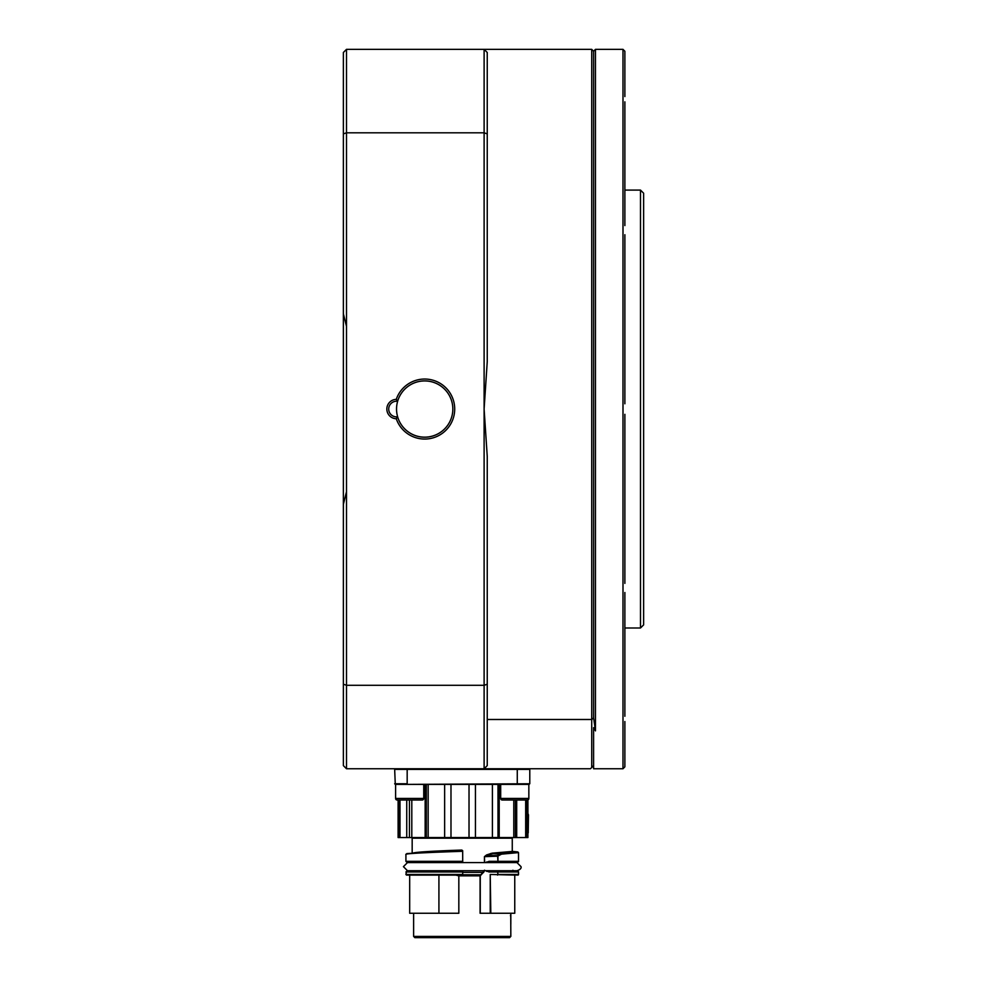 <?xml version="1.0" encoding="UTF-8"?>
<svg xmlns="http://www.w3.org/2000/svg" width="987" height="987" viewBox="0 0 987 987"><rect width="100%" height="100%" fill="white"/><g stroke="black" fill="none" stroke-linecap="round" stroke-linejoin="round"><path stroke-width="1.48" d="M396.54 399.723L397.625 401.302A7.822 7.822 0 0 0 388.718 409.05A7.822 7.822 0 0 0 397.625 416.798L396.268 418.747A9.697 9.697 0 0 1 386.842 409.05A9.697 9.697 0 0 1 396.268 399.353L396.54 399.723M396.268 399.353A30.029 30.029 0 0 1 454.711 409.05A30.029 30.029 0 0 1 396.268 418.747M397.625 416.798A28.154 28.154 0 0 0 452.836 409.05A28.154 28.154 0 0 0 397.625 401.302M640.501 190.096L643.635 193.23L643.635 624.87L640.501 627.991L640.501 190.096L624.87 190.096M640.501 627.991L624.87 627.991M624.87 721.534L624.87 766.837L623.969 767.763M624.87 592.508L624.87 716.266M624.87 414.318L624.87 583.379M624.87 234.721L624.87 403.782M624.87 101.834L624.87 225.591M624.87 96.566L624.87 51.262L622.994 49.35L595.469 49.35L595.469 730.873L593.594 727.641L593.594 768.75L622.994 768.75L622.994 49.35M622.994 768.75L624.87 766.837M595.469 730.873L593.594 717.882L593.594 51.225L595.469 49.35M343.365 504.332L346.499 491.748L346.499 768.75L343.365 765.616L343.365 52.484L346.499 49.35L591.719 49.35L591.719 719.498L593.594 717.882M593.594 765.616L590.46 768.75L484.111 768.75L484.111 409.05L487.245 456.376L487.245 765.616L486.517 766.344M346.499 768.75L484.111 768.75L487.245 765.616M346.499 491.748L346.499 326.352L343.365 313.767M487.245 52.484L487.245 361.711L484.111 409.05L484.111 49.35L487.245 52.484M343.365 684.225L346.499 685.286L484.111 685.286L487.245 684.225M346.499 49.35L346.499 132.813L484.111 132.813L487.245 133.874M343.365 133.874L346.499 132.813L346.499 326.352M484.839 768.022L484.111 768.75M591.719 767.491L591.719 719.498L487.245 719.498M424.694 437.204A28.154 28.154 0 0 0 452.836 409.05A28.154 28.154 0 0 0 424.694 380.896A28.154 28.154 0 0 0 396.54 409.05A28.154 28.154 0 0 0 424.694 437.204M462.224 937.65L414.861 937.65L509.576 937.65L507.886 937.65L509.576 937.65L510.834 936.404L413.615 936.404L414.861 937.65L462.224 937.65M510.822 924.239L510.834 913.259M514.758 913.259L514.758 875.099L514.758 913.259L480.089 913.259L480.089 875.839L484.444 870.238M438.919 913.259L409.679 913.259L409.679 875.099L407.002 875.099L455.858 875.099L458.832 875.839L458.832 913.259L438.919 913.259L438.919 875.099M462.644 875.099L455.858 875.099M514.758 875.099L490.231 874.47L490.231 913.259M517.891 875.099A0.629 0.629 -90 0 0 518.52 874.47L518.52 874.47A0.629 0.629 0 0 1 517.891 875.099L490.231 874.47L490.81 913.259M407.002 871.336L462.706 871.336L462.706 875.099L409.679 875.099M458.832 875.839L480.262 875.839L483.309 872.372L462.718 872.372M486.603 871.336L513.524 871.336L512.895 870.238M497.559 875.099L497.954 874.47L518.52 874.47L518.52 871.965A0.629 0.629 0 0 0 517.891 871.336L497.559 871.336L497.954 874.47L497.559 871.336L488.96 871.336L489.021 871.965L518.52 871.965A0.629 0.629 -90 0 0 517.891 871.336M412.393 853.373C412.973 852.274 429.431 851.164 461.768 850.066L462.669 850.658L421.104 852.336L406.706 853.965M484.444 862.576L484.444 856.642L486.542 854.952L492.118 853.163L512.265 851.436L512.265 838.185L412.171 838.185L411.554 837.556M480.78 874.988L483.309 872.372M497.559 871.336L507.133 871.336M490.675 853.471L501.186 854.248L498.373 855.655L486.838 855.482L484.666 856.642L497.621 856.198L497.991 855.112L501.075 853.521L501.532 854.15L497.621 856.198L497.954 861.33L497.559 861.959L488.96 861.959L489.021 861.33L486.06 862.576M517.941 861.959A0.629 0.629 0 0 1 517.891 861.959A0.629 0.629 -90 0 0 518.52 861.33L518.52 861.33A0.629 0.629 0 0 1 517.891 861.959L486.307 862.576M484.444 856.642L484.666 862.576M492.118 853.163L492.513 853.78L486.542 854.952M512.253 851.337L517.891 851.978L518.52 853.224L517.879 851.978L492.513 853.78L517.879 851.978M407.002 861.959L462.706 861.959L462.669 850.658M462.669 862.576L462.718 861.33M462.669 871.336L462.669 870.719M512.895 862.576L513.511 861.959L488.96 861.959L497.559 861.959L497.621 861.33L489.021 861.33M395.602 784.381L395.602 798.458A1.567 1.567 0 0 0 397.169 800.025L398.106 800.025L398.106 837.556L527.909 837.556L527.909 799.889A1.567 1.567 0 0 0 528.847 798.458A1.567 1.567 0 0 1 527.28 800.025L502.26 800.025A1.567 1.567 0 0 1 500.693 798.458L528.847 798.458L528.847 784.381M450.985 784.381L450.985 837.556M475.45 784.381L475.45 837.556M398.736 837.556L398.736 800.025M528.218 832.485L528.218 814.102M516.694 800.025L516.694 837.556M492.414 837.556L492.414 784.381M469.022 837.556L469.022 784.381M428.161 784.381L428.161 837.556M444.643 837.556L444.643 784.381M399.982 800.025L399.982 837.556M406.743 837.556L406.743 800.025M462.224 861.33L405.916 861.33L405.916 854.434L406.915 853.558L461.398 850.708M406.089 854.582C402.745 853.496 430.616 852.398 462.224 851.3L462.718 851.287M501.532 854.15L518.508 852.608M529.155 784.381L395.281 784.381L394.664 769.379L395.281 768.75L394.664 769.379L407.175 769.379L407.175 768.75M497.991 784.381L497.991 837.556M395.281 784.381L394.664 783.764L407.175 783.764L407.175 769.379L517.274 769.379L517.274 768.75M517.274 784.381L517.274 769.379L529.785 769.379L529.785 783.764L407.175 784.381M528.464 814.843L528.218 832.868M529.785 769.379L529.155 768.75M462.706 875.099L462.224 874.47L405.916 874.47L406.545 871.336M410.925 871.336L411.554 870.719A0.629 0.629 0 0 1 411.542 870.855M425.15 851.719L431.455 851.374M497.349 871.336L497.349 870.719M500.693 784.381L500.693 798.458M422.189 800.025L397.169 800.025A1.567 1.567 0 0 1 395.602 798.458A1.567 1.567 0 0 0 397.169 800.025L398.106 800.025L397.169 800.025A1.567 1.567 0 0 1 395.602 798.458L423.744 798.458A1.567 1.567 0 0 1 422.189 800.025M423.744 784.381L423.744 798.458M480.62 874.778L462.718 874.778M480.262 875.839L480.262 913.259M510.834 936.404L510.735 914.875M486.06 870.719L489.021 871.965M483.507 872.594L484.666 870.238M512.253 861.959L512.253 862.576M462.718 871.965L405.916 871.965M497.954 856.198L497.954 861.33L518.52 861.33L518.52 853.224L518.52 861.33M462.224 871.336L462.224 871.965M527.12 800.025L527.12 837.556M525.676 837.556L525.676 800.025M499.2 837.556L499.2 784.381M513.795 800.025L513.795 837.556M411.801 837.556L411.801 800.025M425.163 784.381L425.163 837.556M515.424 800.025L515.424 837.556L515.424 800.025M426.31 784.381L426.31 837.556M409.445 800.025L409.445 837.556M593.594 51.225L591.719 49.35M414.861 937.65L413.615 936.404L413.615 913.259M510.489 915.134L510.698 916.676M518.52 874.47L518.52 871.965M405.916 874.47L406.545 875.099M412.171 852.904L412.171 838.185M512.265 838.185L512.895 837.556L512.265 838.185M512.265 851.559L512.882 851.966M405.916 861.33L406.545 861.959M411.554 862.576L410.925 861.959L411.554 862.576M488.96 861.959L486.603 861.959M407.483 870.719L403.424 866.648L407.483 862.576L516.954 862.576L521.025 866.648C521.543 868.276 520.198 869.633 516.954 870.719L407.483 870.719L403.424 866.648L407.483 862.576M507.849 871.336L512.598 871.336M527.909 837.556L527.909 833.176M527.909 813.794L527.909 799.889M521.025 866.648L516.954 862.576"/></g></svg>
